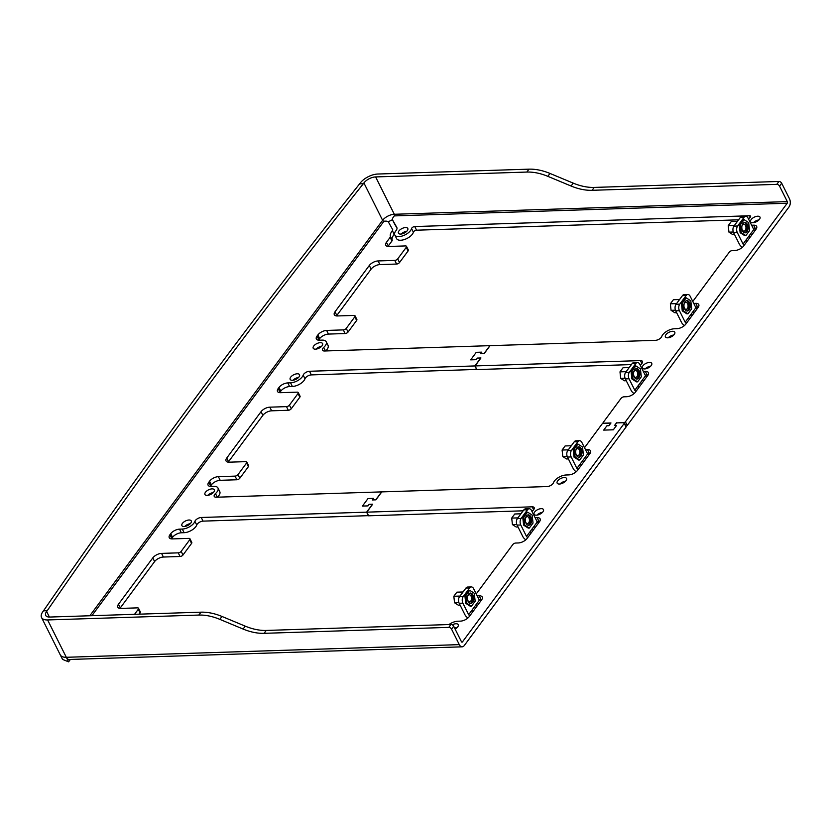 <?xml version="1.0" encoding="UTF-8"?>
<svg xmlns="http://www.w3.org/2000/svg" width="831" height="831" viewBox="0 0 831 831"><rect width="100%" height="100%" fill="white"/><g stroke="black" fill="none" stroke-linecap="round" stroke-linejoin="round"><path stroke-width="1.25" d="M246.786 462.046A2.327 1.122 -26.6 0 1 246.558 463.033L237.978 474.615A2.327 1.122 -26.6 0 1 235.048 476.121L218.366 476.662A6.98 3.376 -26.6 0 0 209.589 481.18L208.789 482.271L210.617 485.917L211.417 484.826A6.98 3.376 -26.6 0 1 220.194 480.308L236.877 479.767A2.327 1.122 -26.6 0 0 239.806 478.261L248.376 466.679A2.327 1.122 -26.6 0 0 248.604 465.692L246.786 462.046A2.327 1.122 -26.6 0 0 245.768 461.641L229.086 462.181A6.98 3.376 -26.6 0 1 226.063 460.966A6.98 3.376 -26.6 0 1 226.749 458.016L261.048 411.688L262.866 415.334L228.567 461.662A6.98 3.376 -26.6 0 0 228.234 462.161M286.508 406.629L288.326 410.275L271.644 410.815L269.826 407.169L286.508 406.629A2.327 1.122 -26.6 0 0 289.427 405.123L298.007 393.541A2.327 1.122 -26.6 0 0 298.236 392.554A2.327 1.122 -26.6 0 0 297.228 392.149L280.546 392.689A6.98 3.376 -26.6 0 1 277.512 391.474A6.98 3.376 -26.6 0 1 278.198 388.524L278.998 387.443L280.826 391.079L280.016 392.17A6.98 3.376 -26.6 0 0 279.694 392.668M325.617 350.962A9.307 4.498 -26.6 0 0 328.037 345.384L326.219 341.738A9.307 4.498 -26.6 0 0 322.179 340.118L319.395 340.211A6.98 3.376 -26.6 0 1 316.372 338.996A6.98 3.376 -26.6 0 1 317.047 336.046L317.858 334.955A6.98 3.376 -26.6 0 1 326.635 330.437L343.317 329.897A2.327 1.122 -26.6 0 0 346.247 328.39L354.816 316.808A2.327 1.122 -26.6 0 0 355.045 315.832A2.327 1.122 -26.6 0 0 354.037 315.427L337.355 315.957A6.98 3.376 -26.6 0 1 334.322 314.741A6.98 3.376 -26.6 0 1 335.007 311.791L369.307 265.463A6.98 3.376 -26.6 0 1 378.084 260.944L394.767 260.404A2.327 1.122 -26.6 0 0 397.696 258.898L406.266 247.316A2.327 1.122 -26.6 0 0 406.494 246.34A2.327 1.122 -26.6 0 0 405.486 245.924L388.804 246.464A6.98 3.376 -26.6 0 1 385.771 245.249A6.98 3.376 -26.6 0 1 386.457 242.299L390.123 237.354A2.327 1.122 -26.6 0 0 390.393 236.471A13.971 6.752 -26.6 0 1 392.377 230.665A2.327 1.122 -26.6 0 0 392.679 229.595A2.327 1.122 -26.6 0 0 392.658 229.574L388.555 222.282A6.98 3.376 -26.6 0 0 385.563 221.129L383.995 221.181A1.163 0.738 -143.5 0 1 382.613 220.298L363.905 182.955L363.324 183.744A10125.496 6118.466 88.2 0 0 202.982 392.668A10125.496 6118.466 88.2 0 0 47.201 610.712L43.492 610.827L42.911 611.616A13.971 6.752 153.4 0 0 41.55 617.516L60.258 654.859A13.971 6.752 153.4 0 0 66.314 657.29L68.599 661.84L62.543 659.409L60.258 654.859M325.534 350.962L323.737 347.368A9.307 4.498 -26.6 0 0 326.219 341.738M323.737 347.368A4.654 2.254 -26.6 0 0 322.49 350.183A4.654 2.254 -26.6 0 0 324.505 350.994L489.885 345.665L484.089 353.487L480.754 353.591L481.824 352.147L476.267 352.323L481.803 352.157L480.63 353.736L484.172 353.622L490.061 345.665L655.441 340.336A4.654 2.254 -26.6 0 0 661.756 336.482A9.307 4.498 -26.6 0 1 674.388 328.775L676.974 328.681A6.98 3.376 -26.6 0 0 685.752 324.163L686.562 323.082A1.163 0.738 36.5 0 1 685.18 322.199L695.9 307.719L690.145 296.241A4.654 2.815 88.2 0 0 687.85 294.486A4.654 2.815 88.2 0 0 686.177 295.493L679.748 304.177A4.654 2.815 88.2 0 0 679.426 310.721L685.18 322.199M355.045 315.832L356.873 319.468A2.327 1.122 -26.6 0 1 356.644 320.454L348.064 332.036A2.327 1.122 -26.6 0 1 345.145 333.543L328.463 334.083A6.98 3.376 -26.6 0 0 319.686 338.601L318.875 339.692A6.98 3.376 -26.6 0 0 318.543 340.18M406.494 246.34L408.322 249.975A2.327 1.122 -26.6 0 1 408.094 250.962L399.514 262.544A2.327 1.122 -26.6 0 1 396.595 264.05L379.912 264.59A6.98 3.376 -26.6 0 0 371.135 269.109L336.835 315.437A6.98 3.376 -26.6 0 0 336.503 315.936M394.496 233.241L394.486 233.22A2.327 1.122 -26.6 0 1 394.496 233.241A2.327 1.122 -26.6 0 1 394.206 234.311A13.971 6.752 -26.6 0 0 392.211 240.117A2.327 1.122 -26.6 0 1 391.952 240.99L388.285 245.945A6.98 3.376 -26.6 0 0 387.952 246.443M315.479 349.165A5.235 2.535 -26.6 0 0 320.776 347.067A5.235 2.535 -26.6 0 0 322.573 343.567A5.235 2.535 -26.6 0 0 320.299 342.652A5.235 2.535 -26.6 0 0 315.001 344.751A5.235 2.535 -26.6 0 0 313.204 348.262A5.235 2.535 -26.6 0 0 315.479 349.165M321.587 346.34A5.235 2.535 -26.6 0 0 316.019 349.124M171.425 538.883A6.98 3.376 -26.6 0 1 171.757 538.395L172.557 537.304A6.98 3.376 -26.6 0 1 181.335 532.785L184.118 532.692A9.307 4.498 -26.6 0 0 196.75 524.984A4.654 2.254 -26.6 0 1 203.065 521.13L368.549 515.656M119.976 608.375A6.98 3.376 -26.6 0 1 120.308 607.887L154.608 561.559A6.98 3.376 -26.6 0 1 163.385 557.04L180.067 556.5A2.327 1.122 -26.6 0 0 182.997 554.994L191.566 543.412A2.327 1.122 -26.6 0 0 191.795 542.425L189.967 538.779A2.327 1.122 -26.6 0 0 188.959 538.374L172.277 538.914A6.98 3.376 -26.6 0 1 169.254 537.699A6.98 3.376 -26.6 0 1 169.929 534.749L170.739 533.668L172.557 537.304M139.182 614.161L140.117 612.904A2.327 1.122 -26.6 0 0 140.346 611.917L138.517 608.271A2.327 1.122 -26.6 0 0 137.51 607.866L120.827 608.406A6.98 3.376 -26.6 0 1 117.794 607.191A6.98 3.376 -26.6 0 1 118.48 604.241L152.779 557.913L154.608 561.559M280.826 391.079A6.98 3.376 -26.6 0 1 289.604 386.56L292.377 386.467A9.307 4.498 -26.6 0 0 305.008 378.759A4.654 2.254 -26.6 0 1 311.324 374.906L476.807 369.431M298.007 393.541L299.835 397.187A2.327 1.122 -26.6 0 0 300.064 396.2L298.236 392.554M299.835 397.187L291.255 408.769L289.427 405.123M288.326 410.275A2.327 1.122 -26.6 0 0 291.255 408.769M271.644 410.815A6.98 3.376 -26.6 0 0 262.866 415.334M217.358 497.187A9.307 4.498 -26.6 0 0 219.779 491.609L217.951 487.963A9.307 4.498 -26.6 0 0 213.92 486.343L211.136 486.436A6.98 3.376 -26.6 0 1 208.103 485.221A6.98 3.376 -26.6 0 1 208.789 482.271M298.537 377.471A5.235 2.535 -26.6 0 0 292.979 380.255M190.278 523.686A5.235 2.535 -26.6 0 0 184.711 526.48M213.318 492.565A5.235 2.535 -26.6 0 0 207.76 495.349M311.324 374.906L309.506 371.27L474.875 365.941L480.661 358.119L477.326 358.223L476.256 359.678L477.41 358.078L480.952 357.964L475.062 365.931L476.88 369.577L631.394 364.591M639.787 364.321L641.148 364.279M698.414 307.023A6.98 3.376 -26.6 0 0 697.562 306.992L695.734 303.346L693.74 303.419M695.568 307.055L697.562 306.992M756.293 228.847A6.98 3.376 -26.6 0 0 755.441 228.816L753.624 225.17L751.619 225.232M753.447 228.878L755.441 228.816M738.582 219.82L416.56 230.197A2.327 1.122 -26.6 0 0 413.381 232.202L411.553 228.567A9.307 4.498 -26.6 0 1 403.409 235.599A9.307 4.498 -26.6 0 1 394.787 234.986A9.307 4.498 -26.6 0 1 395.951 230.717A6.98 3.376 -26.6 0 0 396.834 227.507A6.98 3.376 -26.6 0 0 396.803 227.445L392.689 220.142A6.98 3.376 -26.6 0 1 392.658 220.08A6.98 3.376 -26.6 0 1 393.333 217.13L394.237 215.904A1.163 0.706 88.2 0 0 394.32 214.273L787.31 201.611L779.551 186.123A2.327 1.475 -143.5 0 0 776.777 184.357L592.077 190.309A46.557 29.48 -143.5 0 1 571.094 186.03L547.837 176.338A46.557 29.48 -143.5 0 0 526.854 172.059L375.612 176.93A9.307 4.498 -26.6 0 0 363.905 182.955M394.787 234.986L396.605 238.632A9.307 4.498 -26.6 0 0 405.237 239.235A9.307 4.498 -26.6 0 0 413.381 232.202M394.445 223.653A6.98 3.376 -26.6 0 0 394.476 223.716A6.98 3.376 -26.6 0 0 394.517 223.788L397.01 228.224M625.992 426.158A1.163 0.561 -26.6 0 0 627.249 425.43L789.055 206.888A5.817 3.521 88.2 0 0 789.45 198.713L781.691 183.225A2.327 1.475 -143.5 0 0 778.927 181.47L594.217 187.422L592.077 190.309M648.035 375.061A6.98 3.376 -26.6 0 0 647.183 375.041L645.355 371.395L643.36 371.457M645.188 375.103L647.183 375.041M650.746 366.118A5.235 2.535 -26.6 0 0 645.178 368.902M673.785 334.986A5.235 2.535 -26.6 0 0 668.228 337.781M759.004 219.893A5.235 2.535 -26.6 0 0 753.447 222.677M406.795 231.247A5.235 2.535 -26.6 0 0 401.238 234.03M368.434 515.802L366.616 512.156L201.237 517.484A4.654 2.254 -26.6 0 0 194.921 521.349L196.75 524.984M366.616 512.156L372.402 504.344L369.068 504.448L367.988 505.902L369.151 504.303L372.693 504.188L366.793 512.156L532.172 506.827A4.654 2.254 153.4 0 1 534.188 507.637A4.654 2.254 153.4 0 1 532.941 510.452A9.307 4.498 153.4 0 0 531.965 511.429M372.558 499.961L373.566 498.371L368.008 498.548L362.43 506.079L367.988 505.902M372.496 499.815L375.83 499.711L381.616 491.89L216.247 497.218A4.654 2.254 -26.6 0 1 214.232 496.408A4.654 2.254 -26.6 0 1 215.468 493.593A9.307 4.498 -26.6 0 0 217.951 487.963M269.826 407.169A6.98 3.376 -26.6 0 0 261.048 411.688M292.377 386.467L290.559 382.831L287.775 382.914A6.98 3.376 -26.6 0 0 278.998 387.443M290.559 382.831A9.307 4.498 -26.6 0 0 303.19 375.124A4.654 2.254 -26.6 0 1 309.506 371.27M476.256 359.678L470.689 359.854L476.267 352.323L470.72 359.833L476.246 359.657M134.549 614.317L138.289 609.258A2.327 1.122 -26.6 0 0 138.517 608.271M163.385 557.04L161.557 553.394A6.98 3.376 -26.6 0 0 152.779 557.913M161.557 553.394L178.239 552.854A2.327 1.122 -26.6 0 0 181.168 551.348L189.738 539.766A2.327 1.122 -26.6 0 0 189.967 538.779M181.335 532.785L179.517 529.139A6.98 3.376 -26.6 0 0 170.739 533.668M179.517 529.139L182.29 529.056A9.307 4.498 -26.6 0 0 194.921 521.349M297.259 373.784A5.235 2.535 -26.6 0 0 291.961 375.882A5.235 2.535 -26.6 0 0 290.164 379.383A5.235 2.535 -26.6 0 0 292.429 380.297A5.235 2.535 -26.6 0 0 297.727 378.198A5.235 2.535 -26.6 0 0 299.524 374.688A5.235 2.535 -26.6 0 0 297.259 373.784M188.99 520.009A5.235 2.535 -26.6 0 0 183.693 522.107A5.235 2.535 -26.6 0 0 181.896 525.608A5.235 2.535 -26.6 0 0 184.17 526.522A5.235 2.535 -26.6 0 0 189.468 524.423A5.235 2.535 -26.6 0 0 191.265 520.912A5.235 2.535 -26.6 0 0 188.99 520.009M212.04 488.877A5.235 2.535 -26.6 0 0 206.742 490.976A5.235 2.535 -26.6 0 0 204.945 494.476A5.235 2.535 -26.6 0 0 207.22 495.39A5.235 2.535 -26.6 0 0 212.518 493.292A5.235 2.535 -26.6 0 0 214.315 489.791A5.235 2.535 -26.6 0 0 212.04 488.877M748.492 218.979A9.307 4.498 -26.6 0 1 749.863 217.66A2.327 1.122 -26.6 0 0 750.59 216.164A2.327 1.122 -26.6 0 0 749.583 215.759L414.742 226.551A2.327 1.122 -26.6 0 0 411.553 228.567M692.774 301.487L729.338 252.094A2.327 1.122 -26.6 0 1 732.267 250.588L734.864 250.505A6.98 3.376 -26.6 0 0 743.641 245.986L755.961 229.335A6.98 3.376 -26.6 0 0 756.646 226.385A6.98 3.376 -26.6 0 0 753.624 225.17M686.562 323.082L698.082 307.512A6.98 3.376 -26.6 0 0 698.767 304.562A6.98 3.376 -26.6 0 0 695.734 303.346M603.254 423.363L603.067 422.989A1.163 0.561 -26.6 0 1 603.181 422.501L621.079 398.319A2.327 1.122 -26.6 0 1 624.008 396.813L626.595 396.73A6.98 3.376 -26.6 0 0 635.372 392.211L636.182 391.121A1.163 0.738 36.5 0 1 634.801 390.238L645.521 375.768L639.766 364.29A4.654 2.815 88.2 0 0 637.47 362.534A4.654 2.815 88.2 0 0 635.798 363.542L629.368 372.226A4.654 2.815 88.2 0 0 629.046 378.77L634.801 390.238M603.067 422.989A1.163 0.561 -26.6 0 0 603.566 423.197L610.982 422.958L608.936 425.721L606.91 425.784L603.722 430.094L613.32 429.793L616.55 425.462L614.691 425.524L616.623 422.917L623.852 422.678A1.163 0.561 153.4 0 1 624.361 422.886A1.163 0.561 153.4 0 1 624.247 423.374L462.441 641.916A1.163 0.706 -91.8 0 1 461.444 641.729L453.684 626.242A2.327 1.475 -143.5 0 0 450.921 624.486L266.221 630.438L264.071 633.326A46.557 29.48 -143.5 0 1 243.088 629.046L219.831 619.355A46.557 29.48 -143.5 0 0 198.848 615.065L47.606 619.947A13.971 6.752 153.4 0 1 41.55 617.516M616.612 422.917L623.956 422.532A1.163 0.561 -26.6 0 0 625.421 421.784L787.227 203.242A1.163 0.706 -91.8 0 0 787.31 201.611M400.698 234.072A5.235 2.535 -26.6 0 0 405.995 231.974A5.235 2.535 -26.6 0 0 407.792 228.473A5.235 2.535 -26.6 0 0 405.518 227.559A5.235 2.535 -26.6 0 0 400.22 229.657A5.235 2.535 -26.6 0 0 398.423 233.158A5.235 2.535 -26.6 0 0 400.698 234.072M752.896 222.718A5.235 2.535 -26.6 0 0 758.194 220.62A5.235 2.535 -26.6 0 0 759.991 217.12A5.235 2.535 -26.6 0 0 757.727 216.205A5.235 2.535 -26.6 0 0 752.429 218.304A5.235 2.535 -26.6 0 0 750.632 221.815A5.235 2.535 -26.6 0 0 752.896 222.718M667.688 337.822A5.235 2.535 -26.6 0 0 672.985 335.724A5.235 2.535 -26.6 0 0 674.782 332.213A5.235 2.535 -26.6 0 0 672.508 331.299A5.235 2.535 -26.6 0 0 667.21 333.408A5.235 2.535 -26.6 0 0 665.413 336.908A5.235 2.535 -26.6 0 0 667.688 337.822M640.223 365.204A9.307 4.498 -26.6 0 1 641.21 364.227A4.654 2.254 -26.6 0 0 642.446 361.412A4.654 2.254 -26.6 0 0 640.431 360.602L475.062 365.931M636.182 391.121L647.702 375.56A6.98 3.376 -26.6 0 0 648.388 372.61A6.98 3.376 -26.6 0 0 645.355 371.395M616.54 422.771L614.493 425.545L616.519 425.472L613.33 429.804L603.69 430.115L606.91 425.773L608.759 425.711L610.764 423.249M644.638 368.943A5.235 2.535 -26.6 0 0 649.935 366.845A5.235 2.535 -26.6 0 0 651.733 363.344A5.235 2.535 -26.6 0 0 649.458 362.43A5.235 2.535 -26.6 0 0 644.16 364.529A5.235 2.535 -26.6 0 0 642.363 368.029A5.235 2.535 -26.6 0 0 644.638 368.943M266.221 630.438A46.557 29.48 -143.5 0 1 245.238 626.148L221.97 616.457A46.557 29.48 -143.5 0 0 200.988 612.177L49.746 617.049A9.307 4.498 153.4 0 1 45.715 615.428A9.307 4.498 153.4 0 1 46.619 611.491L47.201 610.712M43.492 610.827A10125.496 6118.466 88.2 0 1 199.274 392.793A10125.496 6118.466 88.2 0 1 359.615 183.859L360.197 183.08A13.971 6.752 -26.6 0 1 377.752 174.032L528.994 169.16L526.854 172.059M594.217 187.422A46.557 29.48 -143.5 0 1 573.234 183.132L549.977 173.44A46.557 29.48 -143.5 0 0 528.994 169.16M359.615 183.859L363.324 183.744M532.889 510.504L531.518 510.546M523.135 510.816L368.621 515.802L366.793 512.156M590.145 453.248A6.98 3.376 -26.6 0 0 589.304 453.217L587.299 453.279M453.684 626.242L451.545 629.14L459.304 644.627A5.817 3.521 -91.8 0 0 462.171 646.819A5.817 3.521 -91.8 0 0 464.259 645.562L626.065 427.02A1.163 0.561 -26.6 0 0 626.179 426.532L624.361 422.886M481.887 599.473A6.98 3.376 -26.6 0 0 481.035 599.442L479.04 599.504M539.766 521.286A6.98 3.376 -26.6 0 0 538.924 521.266L536.919 521.328M565.527 481.211A5.235 2.535 -26.6 0 0 559.969 483.995M542.477 512.343A5.235 2.535 -26.6 0 0 536.919 515.127M457.268 627.436A5.235 2.535 -26.6 0 0 454.671 628.194M462.171 646.819L69.181 659.482A5.817 3.521 -91.8 0 1 66.314 657.29L47.606 619.947M448.979 624.548A9.307 4.498 153.4 0 1 457.86 621.214L460.457 621.131A6.98 3.376 153.4 0 0 469.235 616.612L470.034 615.522A1.163 0.738 36.5 0 1 468.653 614.649L479.373 600.169L473.618 588.691A4.654 2.815 88.2 0 0 471.322 586.935A4.654 2.815 88.2 0 0 469.65 587.943L463.22 596.627A4.654 2.815 88.2 0 0 462.898 603.171L468.653 614.649M470.034 615.522L481.554 599.961A6.98 3.376 153.4 0 0 482.24 597.011A6.98 3.376 153.4 0 0 479.207 595.796L481.035 599.442M477.212 595.858L479.207 595.796M476.246 593.936L512.82 544.544A2.327 1.122 153.4 0 1 515.739 543.038L518.336 542.955A6.98 3.376 153.4 0 0 527.114 538.436L527.914 537.345A1.163 0.738 36.5 0 1 526.532 536.462L537.252 521.993L531.508 510.514A4.654 2.815 88.2 0 0 529.212 508.749A4.654 2.815 88.2 0 0 527.529 509.767L521.099 518.451A4.654 2.815 88.2 0 0 520.788 524.984L526.532 536.462M527.914 537.345L539.444 521.785A6.98 3.376 153.4 0 0 540.119 518.835A6.98 3.376 153.4 0 0 537.096 517.62L535.091 517.682M584.515 447.712L601.997 424.09A1.163 0.561 153.4 0 1 603.462 423.343L610.692 423.104M451.545 629.14A2.327 1.475 -143.5 0 0 448.782 627.374L264.071 633.326M452.261 624.829A5.235 2.535 153.4 0 1 455.98 623.749A5.235 2.535 153.4 0 1 458.255 624.663A5.235 2.535 153.4 0 1 455.097 629.067M541.199 508.655A5.235 2.535 153.4 0 1 543.474 509.569A5.235 2.535 153.4 0 1 541.677 513.07A5.235 2.535 153.4 0 1 536.379 515.168A5.235 2.535 153.4 0 1 534.104 514.254A5.235 2.535 153.4 0 1 535.902 510.753A5.235 2.535 153.4 0 1 541.199 508.655M585.481 449.644L587.475 449.571L589.304 453.217M367.988 505.882L362.461 506.058L368.008 498.558L373.535 498.382L372.371 499.961L375.903 499.846L381.803 491.89L547.172 486.561A4.654 2.254 -26.6 0 0 553.488 482.707A9.307 4.498 -26.6 0 1 564.135 475.239A9.307 4.498 -26.6 0 1 566.119 474.989L568.716 474.906A6.98 3.376 -26.6 0 0 577.493 470.388L589.823 453.736A6.98 3.376 -26.6 0 0 590.498 450.786A6.98 3.376 -26.6 0 0 587.475 449.571M559.419 484.047A5.235 2.535 -26.6 0 0 564.716 481.938A5.235 2.535 -26.6 0 0 566.513 478.438A5.235 2.535 -26.6 0 0 564.249 477.524A5.235 2.535 -26.6 0 0 558.951 479.622A5.235 2.535 -26.6 0 0 557.154 483.133A5.235 2.535 -26.6 0 0 559.419 484.047M689.772 318.73A1.163 0.738 36.5 0 1 688.39 317.858M697.282 308.602A1.163 0.738 36.5 0 1 695.9 307.719M694.062 312.944A1.163 0.738 36.5 0 1 692.68 312.061M684.484 325.523A5.817 3.688 36.5 0 1 681.472 322.314L675.717 310.836L679.426 310.721M692.171 315.5A5.817 3.688 36.5 0 1 690.841 314.544M687.85 294.486L684.142 294.6A4.654 2.815 88.2 0 0 682.469 295.618L676.039 304.302A4.654 2.815 88.2 0 0 675.717 310.836M748.025 218.065A4.654 2.815 88.2 0 0 745.739 216.309A4.654 2.815 88.2 0 0 744.057 217.317L737.627 226.001A4.654 2.815 88.2 0 0 737.305 232.545L743.059 244.013L753.779 229.543L748.025 218.065M744.441 244.896A1.163 0.738 36.5 0 1 743.059 244.013M747.661 240.554A1.163 0.738 36.5 0 1 746.28 239.671M755.161 230.426A1.163 0.738 36.5 0 1 753.779 229.543M751.951 234.768A1.163 0.738 36.5 0 1 750.559 233.885M742.363 247.337A5.817 3.688 36.5 0 1 739.351 244.137L733.607 232.659A4.654 2.815 88.2 0 1 733.918 226.125L740.348 217.431L744.057 217.317M750.05 237.323A5.817 3.688 36.5 0 1 748.731 236.357M745.739 216.309L742.031 216.424A4.654 2.815 88.2 0 0 740.348 217.431M531.134 533.003A1.163 0.738 36.5 0 1 529.752 532.12M538.633 522.865A1.163 0.738 36.5 0 1 537.252 521.993M535.424 527.207A1.163 0.738 36.5 0 1 534.042 526.335M525.836 539.786A5.817 3.688 36.5 0 1 522.824 536.587L517.079 525.109A4.654 2.815 88.2 0 1 517.391 518.565L523.831 509.881L527.529 509.767M533.533 529.763A5.817 3.688 36.5 0 1 532.204 528.807M529.212 508.749L525.504 508.873A4.654 2.815 88.2 0 0 523.831 509.881M473.255 611.18A1.163 0.738 36.5 0 1 471.863 610.297M480.754 601.052A1.163 0.738 36.5 0 1 479.373 600.169M477.534 605.394A1.163 0.738 36.5 0 1 476.153 604.511M467.957 617.963A5.817 3.688 36.5 0 1 464.945 614.763L459.19 603.285L462.898 603.171M475.644 607.949A5.817 3.688 36.5 0 1 474.324 606.983M471.322 586.935L467.614 587.05A4.654 2.815 88.2 0 0 465.942 588.057L459.512 596.751A4.654 2.815 88.2 0 0 459.19 603.285M639.392 386.779A1.163 0.738 36.5 0 1 638.011 385.896M646.902 376.64A1.163 0.738 36.5 0 1 645.521 375.768M643.682 380.993A1.163 0.738 36.5 0 1 642.301 380.11M634.105 393.562A5.817 3.688 36.5 0 1 631.093 390.362L625.338 378.884L629.046 378.77M641.792 383.548A5.817 3.688 36.5 0 1 640.462 382.582M637.47 362.534L633.762 362.648A4.654 2.815 88.2 0 0 632.09 363.656L625.66 372.35A4.654 2.815 88.2 0 0 625.338 378.884M581.887 442.466A4.654 2.815 88.2 0 0 579.591 440.71A4.654 2.815 88.2 0 0 577.919 441.718L571.479 450.402A4.654 2.815 88.2 0 0 571.167 456.946L576.911 468.424L580.131 464.082L587.631 453.944L581.887 442.466M578.293 469.297A1.163 0.738 36.5 0 1 576.911 468.424M581.513 464.955A1.163 0.738 36.5 0 1 580.131 464.082M589.013 454.827A1.163 0.738 36.5 0 1 587.631 453.944M585.803 459.169A1.163 0.738 36.5 0 1 584.422 458.286M576.215 471.748A5.817 3.688 36.5 0 1 573.203 468.539L567.459 457.06A4.654 2.815 88.2 0 1 567.77 450.527L574.211 441.843L577.919 441.718M583.913 461.724A5.817 3.688 36.5 0 1 582.583 460.758M579.591 440.71L575.883 440.825A4.654 2.815 88.2 0 0 574.211 441.843M476.703 369.577L474.875 365.941M388.181 221.825L392.512 219.654M68.599 661.84L70.375 659.45M679.571 299.524L673.39 299.721L670.357 303.814L671.074 310.327L674.824 312.747L676.642 312.685M676.548 303.616L670.357 303.814M675.447 310.192L671.074 310.327M684.131 307.439A3.49 2.109 88.2 0 0 684.36 308.021A3.49 2.109 88.2 0 0 686.084 309.34A3.49 2.109 88.2 0 0 687.912 307.335A3.49 2.109 88.2 0 0 687.58 303.679A3.49 2.109 88.2 0 0 685.855 302.359A3.49 2.109 88.2 0 0 684.027 304.385M686.697 310.96A5.215 3.147 88.2 0 0 688.369 302.609A5.215 3.147 88.2 0 0 686.364 300.708M682.49 302.858L681.378 302.889L685.087 297.872L686.209 297.841L682.49 302.858L683.373 310.825L687.964 313.786L691.683 308.768L690.8 300.801L686.209 297.841M681.378 302.889L682.261 310.867L683.373 310.825M682.261 310.867L686.853 313.827L687.964 313.786M684.682 309.049A5.215 3.147 88.2 0 0 687.258 311.023A5.215 3.147 88.2 0 0 689.979 308.031A5.215 3.147 88.2 0 0 689.481 302.577A5.215 3.147 88.2 0 0 686.915 300.604A5.215 3.147 88.2 0 0 684.193 303.595A5.215 3.147 88.2 0 0 684.682 309.049M733.326 232.005L728.964 232.15L728.236 225.637L734.427 225.44M737.461 221.347L731.27 221.545L728.236 225.637M734.531 234.508L732.713 234.56L728.964 232.15M741.906 226.198A3.49 2.109 -91.8 0 1 743.745 224.183A3.49 2.109 -91.8 0 1 745.459 225.502A3.49 2.109 -91.8 0 1 745.791 229.159A3.49 2.109 -91.8 0 1 743.963 231.163A3.49 2.109 -91.8 0 1 742.249 229.844A3.49 2.109 -91.8 0 1 742.01 229.263M744.576 232.773A5.215 3.147 88.2 0 0 746.259 224.432A5.215 3.147 88.2 0 0 744.244 222.531M741.252 232.649L740.369 224.682L739.258 224.713L740.141 232.69L741.252 232.649L745.854 235.609L749.562 230.592L748.679 222.615L744.088 219.664L740.369 224.682M739.258 224.713L742.976 219.696L744.088 219.664M740.141 232.69L744.742 235.64L745.854 235.609M747.37 224.391A5.215 3.147 -91.8 0 1 747.858 229.855A5.215 3.147 -91.8 0 1 745.137 232.846A5.215 3.147 -91.8 0 1 742.571 230.873A5.215 3.147 -91.8 0 1 742.073 225.419A5.215 3.147 -91.8 0 1 744.805 222.428A5.215 3.147 -91.8 0 1 747.37 224.391M571.312 445.748L565.122 445.946L562.099 450.038L562.816 456.551L566.565 458.972L568.383 458.909M568.279 449.841L562.099 450.038M567.178 456.406L562.816 456.551M575.862 453.664A3.49 2.109 88.2 0 0 576.101 454.245A3.49 2.109 88.2 0 0 577.825 455.565A3.49 2.109 88.2 0 0 579.654 453.56A3.49 2.109 88.2 0 0 579.321 449.903A3.49 2.109 88.2 0 0 577.597 448.584A3.49 2.109 88.2 0 0 575.769 450.599M578.428 457.185A5.215 3.147 88.2 0 0 580.111 448.833A5.215 3.147 88.2 0 0 578.106 446.933M574.231 449.083L573.12 449.114L576.828 444.097L577.94 444.066L574.231 449.083L575.104 457.05L579.706 460.01L583.414 454.993L582.531 447.026L577.94 444.066M573.12 449.114L573.992 457.092L575.104 457.05M573.992 457.092L578.594 460.042L579.706 460.01M576.423 455.274A5.215 3.147 88.2 0 0 578.989 457.247A5.215 3.147 88.2 0 0 581.721 454.256A5.215 3.147 88.2 0 0 581.222 448.802A5.215 3.147 88.2 0 0 578.656 446.829A5.215 3.147 88.2 0 0 575.925 449.82A5.215 3.147 88.2 0 0 576.423 455.274M625.068 378.23L620.695 378.375L619.978 371.862L626.169 371.665M629.192 367.562L623.011 367.769L619.978 371.862M626.262 380.733L624.445 380.785L620.695 378.375M633.648 372.423A3.49 2.109 -91.8 0 1 635.476 370.408A3.49 2.109 -91.8 0 1 637.2 371.727A3.49 2.109 -91.8 0 1 637.533 375.383A3.49 2.109 -91.8 0 1 635.705 377.388A3.49 2.109 -91.8 0 1 633.98 376.069A3.49 2.109 -91.8 0 1 633.752 375.487M636.317 378.998A5.215 3.147 88.2 0 0 637.99 370.657A5.215 3.147 88.2 0 0 635.985 368.756M632.993 378.874L632.111 370.896L630.999 370.938L631.882 378.905L632.993 378.874L637.585 381.834L641.303 376.817L640.421 368.839L635.819 365.889L632.111 370.896M630.999 370.938L634.707 365.92L635.819 365.889M631.882 378.905L636.473 381.865L637.585 381.834M639.101 370.616A5.215 3.147 -91.8 0 1 639.6 376.079A5.215 3.147 -91.8 0 1 636.868 379.061A5.215 3.147 -91.8 0 1 634.302 377.097A5.215 3.147 -91.8 0 1 633.814 371.644A5.215 3.147 -91.8 0 1 636.536 368.652A5.215 3.147 -91.8 0 1 639.101 370.616M463.054 591.973L456.863 592.171L453.83 596.263L454.547 602.776L458.307 605.186L460.114 605.134M460.021 596.066L453.83 596.263M458.92 602.631L454.547 602.776M467.604 599.889A3.49 2.109 88.2 0 0 467.843 600.47A3.49 2.109 88.2 0 0 469.557 601.789A3.49 2.109 88.2 0 0 471.385 599.785A3.49 2.109 88.2 0 0 471.052 596.128A3.49 2.109 88.2 0 0 469.338 594.809A3.49 2.109 88.2 0 0 467.5 596.824M470.169 603.399A5.215 3.147 88.2 0 0 471.842 595.058A5.215 3.147 88.2 0 0 469.837 593.157M465.962 595.308L464.851 595.339L468.57 590.322L469.681 590.29L465.962 595.308L466.845 603.275L471.437 606.235L475.155 601.218L474.272 593.251L469.681 590.29M464.851 595.339L465.734 603.316L466.845 603.275M465.734 603.316L470.325 606.266L471.437 606.235M468.165 601.499A5.215 3.147 88.2 0 0 470.73 603.472A5.215 3.147 88.2 0 0 473.452 600.481A5.215 3.147 88.2 0 0 472.953 595.017A5.215 3.147 88.2 0 0 470.388 593.054A5.215 3.147 88.2 0 0 467.666 596.045A5.215 3.147 88.2 0 0 468.165 601.499M516.799 524.454L512.436 524.6L511.709 518.087L517.9 517.89M520.933 513.787L514.742 513.994L511.709 518.087M518.004 526.958L516.186 527.01L512.436 524.6M525.389 518.648A3.49 2.109 -91.8 0 1 527.218 516.633A3.49 2.109 -91.8 0 1 528.942 517.942A3.49 2.109 -91.8 0 1 529.274 521.608A3.49 2.109 -91.8 0 1 527.446 523.603A3.49 2.109 -91.8 0 1 525.722 522.294A3.49 2.109 -91.8 0 1 525.483 521.712M528.049 525.223A5.215 3.147 88.2 0 0 529.731 516.882A5.215 3.147 88.2 0 0 527.716 514.971M524.725 525.099L523.852 517.121L522.741 517.162L523.613 525.13L524.725 525.099L529.326 528.059L533.035 523.042L532.152 515.064L527.56 512.114L523.852 517.121M522.741 517.162L526.449 512.145L527.56 512.114M523.613 525.13L528.215 528.09L529.326 528.059M530.843 516.84A5.215 3.147 -91.8 0 1 531.341 522.304A5.215 3.147 -91.8 0 1 528.609 525.285A5.215 3.147 -91.8 0 1 526.044 523.322A5.215 3.147 -91.8 0 1 525.545 517.869A5.215 3.147 -91.8 0 1 528.277 514.877A5.215 3.147 -91.8 0 1 530.843 516.84M464.259 645.562L478.064 626.927M209.589 481.18L211.417 484.826M226.749 458.016L228.567 461.662M278.198 388.524L280.016 392.17M318.875 339.692L317.047 336.046M319.686 338.601L317.858 334.955M328.463 334.083L326.635 330.437M345.145 333.543L343.317 329.897M348.064 332.036L346.247 328.39M356.644 320.454L354.816 316.808M336.835 315.437L335.007 311.791M371.135 269.109L369.307 265.463M379.912 264.59L378.084 260.944M396.595 264.05L394.767 260.404M399.514 262.544L397.696 258.898M408.094 250.962L406.266 247.316M388.285 245.945L386.457 242.299M391.952 240.99L390.123 237.354M392.211 240.117L390.393 236.471M394.206 234.311L392.377 230.665M91.909 615.688L383.995 221.181M89.831 615.75L382.613 220.298A9.307 4.498 -26.6 0 1 394.32 214.273L375.612 176.93M394.517 223.788L392.689 220.142M416.56 230.197L414.742 226.551M750.31 217.223L749.583 215.759M627.249 425.43L625.421 421.784M781.691 183.225L779.551 186.123M778.927 181.47L776.777 184.357M394.237 215.904L787.227 203.242M49.403 617.049L46.619 611.491M549.977 173.44L547.837 176.338M573.234 183.132L571.094 186.03M182.29 529.056L184.118 532.692M201.237 517.484L203.065 521.13M171.757 538.395L169.929 534.749M189.738 539.766L191.566 543.412M182.997 554.994L181.168 551.348M178.239 552.854L180.067 556.5M120.308 607.887L118.48 604.241M138.289 609.258L140.117 612.904M459.304 644.627L66.314 657.29M537.096 517.62L538.924 521.266M532.172 506.827L533.627 509.735M624.247 423.374L626.065 427.02M450.921 624.486L448.782 627.374M461.589 641.937L462.441 641.916M200.988 612.177L198.848 615.065M221.97 616.457L219.831 619.355M245.238 626.148L243.088 629.046M682.469 295.618L686.177 295.493M676.039 304.302L679.748 304.177M733.918 226.125L737.627 226.001M737.305 232.545L733.607 232.659M517.391 518.565L521.099 518.451M520.788 524.984L517.079 525.109M465.942 588.057L469.65 587.943M459.512 596.751L463.22 596.627M641.885 363.511L640.431 360.602M632.09 363.656L635.798 363.542M625.66 372.35L629.368 372.226M567.77 450.527L571.479 450.402M571.167 456.946L567.459 457.06M305.008 378.759L303.19 375.124M289.604 386.56L287.775 382.914M246.558 463.033L248.376 466.679M237.978 474.615L239.806 478.261M235.048 476.121L236.877 479.767M218.366 476.662L220.194 480.308M215.468 493.593L217.265 497.187M394.476 223.716L392.658 220.08"/></g></svg>

